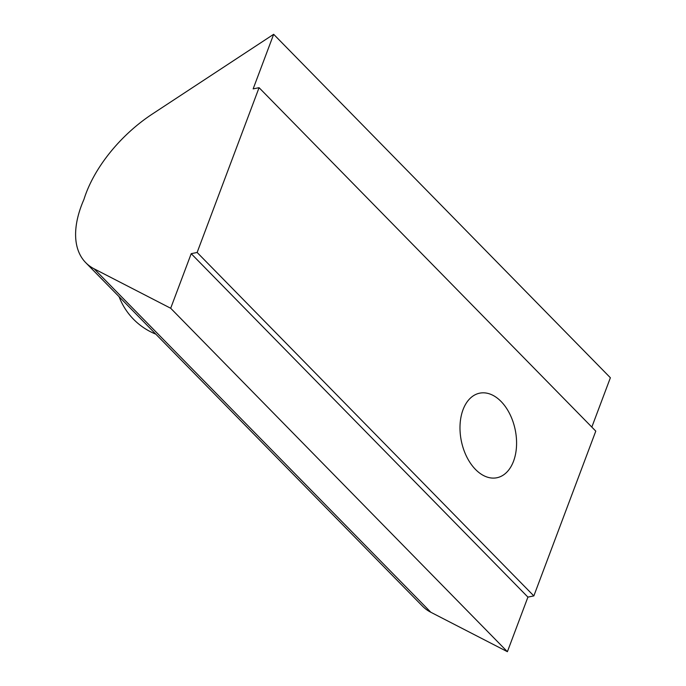 <?xml version="1.0" encoding="UTF-8"?>
<svg xmlns="http://www.w3.org/2000/svg" width="686" height="686" viewBox="0 0 686 686"><rect width="100%" height="100%" fill="white"/><g stroke="black" fill="none" stroke-linecap="round" stroke-linejoin="round"><path stroke-width="1.03" d="M513.54 461.215A43.158 27.509 -101.5 0 1 496.904 477.748A43.158 27.509 -101.5 0 1 466.746 456.859A43.158 27.509 -101.5 0 1 463.033 409.705A43.158 27.509 -101.5 0 1 479.668 393.172A43.158 27.509 -101.5 0 1 509.827 414.061A43.158 27.509 -101.5 0 1 513.54 461.215M152.309 114.047A104.624 57.444 -44.4 0 0 83.941 199.437A104.624 57.444 135.6 0 0 85.741 262.669A104.624 57.444 135.6 0 0 94.136 268.826L170.685 308.254L191.205 253.674L197.131 252.465L259.068 87.679L253.143 88.888L273.663 34.3L152.309 114.047M591.829 427.086L610.377 377.746L273.663 34.3M197.131 252.465L533.845 595.911L595.782 431.125L259.068 87.679M533.845 595.911L527.92 597.112L507.4 651.7L430.842 612.272A104.624 57.444 135.6 0 1 422.447 606.115L85.741 262.669M527.92 597.112L191.205 253.674M507.4 651.7L170.685 308.254M430.842 612.272L94.136 268.826M119.072 296.669A65.393 65.393 0 0 0 155.808 334.142"/></g></svg>
